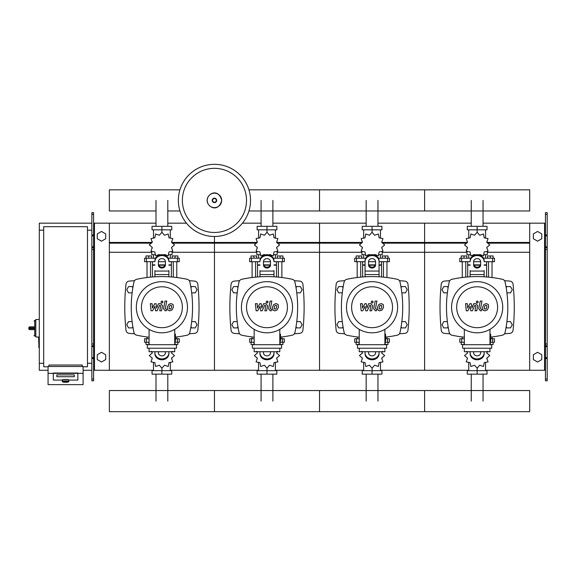 <?xml version="1.0" encoding="UTF-8"?>
<svg xmlns="http://www.w3.org/2000/svg" width="576" height="576" viewBox="0 0 576 576"><rect width="100%" height="100%" fill="white"/><g stroke="black" fill="none" stroke-linecap="round" stroke-linejoin="round"><path stroke-width="0.86" d="M547.2 380.794L547.2 249.444L545.45 249.444L545.45 380.794L547.2 380.794M547.2 214.416L545.45 214.416L545.45 212.666L547.2 212.666L547.2 249.444M545.45 370.289L529.69 370.289L529.69 223.171L545.45 223.171M545.45 214.416L545.45 249.444M547.2 247.694L545.45 247.694M547.2 345.766L545.45 345.766M533.362 359.582L533.362 354.722L537.566 352.296L541.771 354.722L541.771 359.582L537.566 362.009L533.362 359.582M533.362 233.885L533.362 238.738L537.566 241.164L541.771 238.738L541.771 233.885L537.566 231.458L533.362 233.885M91.85 380.794L91.85 214.416L93.6 214.416L93.6 380.794L91.85 380.794M93.6 214.416L93.6 212.666L91.85 212.666L91.85 214.416M93.6 370.289L109.361 370.289L109.361 223.171L156.002 223.171M94.478 370.289L94.478 223.171L93.6 223.171M94.478 223.171L109.361 223.171M91.85 247.694L93.6 247.694M91.85 345.766L93.6 345.766M105.682 359.582L105.682 354.722L101.484 352.296L97.279 354.722L97.279 359.582L101.484 362.009L105.682 359.582M105.682 233.885L105.682 238.738L101.484 241.164L97.279 238.738L97.279 233.885L101.484 231.458L105.682 233.885M483.048 200.405L483.048 226.325M471.247 200.405L471.247 226.325M377.964 200.405L377.964 226.325M366.163 200.405L366.163 226.325M272.887 200.405L272.887 226.325M261.079 200.405L261.079 226.325M167.803 200.405L167.803 226.325M156.002 200.405L156.002 226.325M471.247 401.112L471.247 374.141M483.048 401.112L483.048 374.141M366.163 401.112L366.163 374.141M377.964 401.112L377.964 374.141M261.079 401.112L261.079 374.141M272.887 401.112L272.887 374.141M156.002 401.112L156.002 374.141M167.803 401.112L167.803 374.141M506.923 292.874L510.487 292.874L512.309 289.728L510.487 286.574L506.851 286.574L506.189 287.726M401.846 292.874L405.41 292.874L407.232 289.728L405.41 286.574L401.767 286.574L401.105 287.726M296.762 292.874L300.326 292.874L302.148 289.728L300.326 286.574L296.69 286.574L296.021 287.726M191.686 292.874L195.25 292.874L197.064 289.728L195.25 286.574L191.606 286.574L190.944 287.726M448.106 287.726L447.444 286.574L443.801 286.574L441.979 289.728L443.801 292.874L447.365 292.874M343.022 287.726L342.36 286.574L338.724 286.574L336.902 289.728L338.724 292.874L342.288 292.874M237.946 287.726L237.276 286.574L233.64 286.574L231.818 289.728L233.64 292.874L237.204 292.874M132.862 287.726L132.199 286.574L128.556 286.574L126.742 289.728L128.556 292.874L132.12 292.874M506.189 326.758L506.851 327.902L510.487 327.902L512.309 324.749L510.487 321.602L506.923 321.602M401.105 326.758L401.767 327.902L405.41 327.902L407.232 324.749L405.41 321.602L401.846 321.602M296.021 326.758L296.69 327.902L300.326 327.902L302.148 324.749L300.326 321.602L296.762 321.602M190.944 326.758L191.606 327.902L195.25 327.902L197.064 324.749L195.25 321.602L191.686 321.602M447.365 321.602L443.801 321.602L441.979 324.749L443.801 327.902L447.444 327.902L448.106 326.758M342.288 321.602L338.724 321.602L336.902 324.749L338.724 327.902L342.36 327.902L343.022 326.758M237.204 321.602L233.64 321.602L231.818 324.749L233.64 327.902L237.276 327.902L237.946 326.758M132.12 321.602L128.556 321.602L126.742 324.749L128.556 327.902L132.199 327.902L132.862 326.758M39.305 337.01L38.606 337.363L38.959 347.522L38.959 337.01L35.806 337.01L35.806 319.5L39.305 319.5M43.69 363.283L39.305 363.283L39.305 230.177L43.69 230.177M87.473 230.177L91.85 230.177M87.473 363.283L91.85 363.283M48.067 366.782L43.69 366.782L43.69 226.678L87.473 226.678L87.473 366.782L83.095 366.782M62.424 381.449L62.424 380.074A3.154 0.547 0 0 1 65.578 379.519A3.154 0.547 0 0 1 68.731 380.074L68.731 381.449A3.154 0.547 180 0 0 65.578 380.902A3.154 0.547 180 0 0 62.424 381.449C61.754 381.744 62.806 382.018 65.578 382.284A2.801 0.49 0 0 1 62.777 381.794A2.801 0.49 0 0 1 65.578 381.305A2.801 0.49 0 0 1 68.378 381.794A2.801 0.49 0 0 1 65.578 382.284C68.35 382.018 69.401 381.744 68.731 381.449M74.333 374.897L56.822 374.897L56.822 376.726L74.333 376.726L74.333 374.897L74.333 376.726L56.822 376.726L56.822 374.897L74.333 374.897M62.078 380.074A3.499 0.605 0 0 1 65.578 379.462A3.499 0.605 0 0 1 69.084 380.074L77.839 380.074L77.839 373.378L53.316 373.378L53.316 380.074L62.078 380.074L53.316 380.074L53.316 373.032L77.839 373.032L77.839 380.074L69.084 380.074A3.499 0.605 180 0 0 65.578 379.462A3.499 0.605 180 0 0 62.078 380.074M83.095 373.378L48.067 373.378L48.067 384.631L83.095 384.631L83.095 366.48L48.067 366.48L48.067 373.378M82.217 366.48L82.217 365.033L48.938 365.033L48.938 366.48M29.851 326.851A1.051 1.051 0 0 0 28.8 327.902L29.851 327.852L29.851 326.851L34.056 326.851L34.754 327.852L34.754 320.371L34.056 321.077M28.8 327.902L28.8 328.608A1.051 1.051 0 0 0 29.851 329.659L34.056 329.659L34.754 328.658L29.851 328.658L29.851 327.852L34.754 327.852M250.524 200.405A36.079 36.079 0 0 1 214.445 236.484A36.079 36.079 0 0 1 178.366 200.405A36.079 36.079 0 0 1 214.445 164.326A36.079 36.079 0 0 1 250.524 200.405A36.079 36.079 0 0 0 214.445 164.326A36.079 36.079 0 0 0 178.366 200.405M214.445 168.336A32.076 32.076 0 0 1 246.514 200.405A32.076 32.076 0 0 1 214.445 232.481A32.076 32.076 0 0 1 182.369 200.405A32.076 32.076 0 0 1 214.445 168.336M39.305 363.283L39.305 370.289L48.067 370.289M83.095 370.289L91.85 370.289M39.305 230.177L39.305 223.171L91.85 223.171M248.94 210.967L529.69 210.967L529.69 189.842L424.606 189.842L424.606 210.967L424.606 189.842L319.522 189.842L319.522 210.967L319.522 189.842L248.94 189.842M179.942 189.842L109.361 189.842L109.361 210.967L156.002 210.967M488.527 277.135L488.527 261.706M492.034 277.524L492.034 261.706M487.476 258.199L487.476 255.96L490.284 255.96L490.284 258.199M490.284 255.96L493.085 255.96L493.085 258.199M462.262 277.524L462.262 261.706M465.761 277.135L465.761 261.706M461.21 258.199L461.21 255.96L464.011 255.96L464.011 258.199M464.011 255.96L466.812 255.96L466.812 258.199M479.124 254.945L479.729 254.534L483.451 255.809L484.207 251.95L488.066 251.194L486.792 247.471L489.758 244.894L486.792 242.309L488.066 238.586L484.207 237.83L483.451 233.971L479.729 235.246L477.144 232.279L474.559 235.246L470.844 233.971L470.088 237.83L466.229 238.586L467.503 242.309L464.537 244.894L467.503 247.471L466.229 251.194L470.088 251.95L470.844 255.809L474.559 254.534L475.164 254.945M487.303 251.741L487.303 254.7L484.085 254.7M480.751 254.7L479.426 254.7M477.144 232.279L477.144 229.831L467.287 229.831L467.287 226.325L487.008 226.325L487.008 229.831L477.144 229.831L477.144 226.325M468.742 254.7L468.742 258.199M485.554 254.7L485.554 258.199M485.554 238.19L485.554 229.831M468.742 238.19L468.742 229.831M467.381 241.387L467.338 242.611M474.869 254.7L473.537 254.7M470.21 254.7L466.985 254.7L466.985 251.741M480.413 265.205L473.875 265.205M470.138 265.205L467.69 265.205L467.69 276.962M480.542 264.859L473.753 264.859M470.138 264.859L467.69 264.859L468.036 265.205M484.15 261.706L494.482 261.706L494.482 258.199L483.494 258.199M473.645 261.706L480.65 261.706M470.794 258.199L459.806 258.199L459.806 261.706L470.138 261.706M486.605 261.706L486.605 264.859L484.15 264.859M486.605 276.962L486.605 265.205L484.15 265.205M383.45 277.135L383.45 261.706M386.95 277.524L386.95 261.706M382.399 258.199L382.399 255.96L385.2 255.96L385.2 258.199M385.2 255.96L388.001 255.96L388.001 258.199M357.178 277.524L357.178 261.706M360.684 277.135L360.684 261.706M356.126 258.199L356.126 255.96L358.927 255.96L358.927 258.199M358.927 255.96L361.735 255.96L361.735 258.199M374.047 254.945L374.652 254.534L378.367 255.809L379.123 251.95L382.982 251.194L381.708 247.471L384.674 244.894L381.708 242.309L382.982 238.586L379.123 237.83L378.367 233.971L374.652 235.246L372.067 232.279L369.482 235.246L365.76 233.971L365.004 237.83L361.145 238.586L362.419 242.309L359.453 244.894L362.419 247.471L361.145 251.194L365.004 251.95L365.76 255.809L369.482 254.534L370.087 254.945M382.219 251.741L382.219 254.7L379.001 254.7M375.674 254.7L374.342 254.7M372.067 232.279L372.067 229.831L362.203 229.831L362.203 226.325L381.924 226.325L381.924 229.831L372.067 229.831L372.067 226.325M363.658 254.7L363.658 258.199M380.47 254.7L380.47 258.199M380.47 238.19L380.47 229.831M363.658 238.19L363.658 229.831M362.304 241.387L362.261 242.611M369.785 254.7L368.46 254.7M365.126 254.7L361.908 254.7L361.908 251.741M375.329 265.205L368.798 265.205M365.062 265.205L362.606 265.205L362.606 276.962M375.458 264.859L368.669 264.859M365.062 264.859L362.606 264.859L362.959 265.205M379.073 261.706L389.405 261.706L389.405 258.199L378.41 258.199M368.561 261.706L375.566 261.706M365.717 258.199L354.73 258.199L354.73 261.706L365.062 261.706M381.521 261.706L381.521 264.859L379.073 264.859M381.521 276.962L381.521 265.205L379.073 265.205M278.366 277.135L278.366 261.706M281.873 277.524L281.873 261.706M277.315 258.199L277.315 255.96L280.116 255.96L280.116 258.199M280.116 255.96L282.924 255.96L282.924 258.199M252.101 277.524L252.101 261.706M255.6 277.135L255.6 261.706M251.05 258.199L251.05 255.96L253.85 255.96L253.85 258.199M253.85 255.96L256.651 255.96L256.651 258.199M268.963 254.945L269.568 254.534L273.29 255.809L274.039 251.95L277.906 251.194L276.624 247.471L279.59 244.894L276.624 242.309L277.906 238.586L274.039 237.83L273.29 233.971L269.568 235.246L266.983 232.279L264.398 235.246L260.676 233.971L259.927 237.83L256.061 238.586L257.342 242.309L254.376 244.894L257.342 247.471L256.061 251.194L259.927 251.95L260.676 255.809L264.398 254.534L265.003 254.945M277.142 251.741L277.142 254.7L273.924 254.7M270.59 254.7L269.258 254.7M266.983 232.279L266.983 229.831L257.126 229.831L257.126 226.325L276.84 226.325L276.84 229.831L266.983 229.831L266.983 226.325M258.581 254.7L258.581 258.199M275.393 254.7L275.393 258.199M275.393 238.19L275.393 229.831M258.581 238.19L258.581 229.831M257.22 241.387L257.177 242.611M264.708 254.7L263.376 254.7M260.05 254.7L256.824 254.7L256.824 251.741M270.252 265.205L263.714 265.205M259.978 265.205L257.53 265.205L257.53 276.962M270.382 264.859L263.585 264.859M259.978 264.859L257.53 264.859L257.875 265.205M273.989 261.706L284.321 261.706L284.321 258.199L273.334 258.199M263.484 261.706L270.49 261.706M260.633 258.199L249.646 258.199L249.646 261.706L259.978 261.706M276.444 261.706L276.444 264.859L273.989 264.859M276.444 276.962L276.444 265.205L273.989 265.205M173.29 277.135L173.29 261.706M176.789 277.524L176.789 261.706M172.238 258.199L172.238 255.96L175.039 255.96L175.039 258.199M175.039 255.96L177.84 255.96L177.84 258.199M147.017 277.524L147.017 261.706M150.516 277.135L150.516 261.706M145.966 258.199L145.966 255.96L148.766 255.96L148.766 258.199M148.766 255.96L151.567 255.96L151.567 258.199M163.879 254.945L164.484 254.534L168.206 255.809L168.962 251.95L172.822 251.194L171.547 247.471L174.514 244.894L171.547 242.309L172.822 238.586L168.962 237.83L168.206 233.971L164.484 235.246L161.899 232.279L159.322 235.246L155.599 233.971L154.843 237.83L150.984 238.586L152.258 242.309L149.292 244.894L152.258 247.471L150.984 251.194L154.843 251.95L155.599 255.809L159.322 254.534L159.926 254.945M172.058 251.741L172.058 254.7L168.84 254.7M165.514 254.7L164.182 254.7M161.899 232.279L161.899 229.831L152.042 229.831L152.042 226.325L171.763 226.325L171.763 229.831L161.899 229.831L161.899 226.325M153.497 254.7L153.497 258.199M170.309 254.7L170.309 258.199M170.309 238.19L170.309 229.831M153.497 238.19L153.497 229.831M152.143 241.387L152.093 242.611M159.624 254.7L158.292 254.7M154.966 254.7L151.747 254.7L151.747 251.741M165.168 265.205L158.638 265.205M154.901 265.205L152.446 265.205L152.446 276.962M165.298 264.859L158.508 264.859M154.901 264.859L152.446 264.859L152.798 265.205M168.905 261.706L179.244 261.706L179.244 258.199L168.25 258.199M158.4 261.706L165.406 261.706M155.556 258.199L144.562 258.199L144.562 261.706L154.901 261.706M171.36 261.706L171.36 264.859L168.905 264.859M171.36 276.962L171.36 265.205L168.905 265.205M464.328 342.266L459.806 342.266L459.806 338.76L464.328 338.76M490.666 338.76L494.482 338.76L494.482 342.266L489.967 342.266M462.262 336.953L462.262 338.76M464.328 344.506L464.011 342.266M464.011 344.506L461.21 344.506L461.21 342.266M492.034 336.953L492.034 338.76M493.085 342.266L493.085 344.506L490.284 344.506L490.284 342.266M466.79 351.288L467.503 352.994L464.537 355.579L467.503 358.157L466.229 361.879L470.088 362.635L470.844 366.494L474.559 365.22L477.144 368.186L479.729 365.22L483.451 366.494L484.207 362.635L488.066 361.879L486.792 358.157L489.758 355.579L486.792 352.994L487.505 351.288M477.144 368.186L477.144 370.634L487.008 370.634L487.008 374.141L467.287 374.141L467.287 370.634L477.144 370.634L477.144 374.141M468.742 362.275L468.742 370.634M485.554 362.275L485.554 370.634M486.907 359.078L486.95 357.854M359.244 342.266L354.73 342.266L354.73 338.76L359.244 338.76M385.589 338.76L389.405 338.76L389.405 342.266L384.883 342.266M357.178 336.953L357.178 338.76M359.244 344.506L358.927 342.266M358.927 344.506L356.126 344.506L356.126 342.266M386.95 336.953L386.95 338.76M388.001 342.266L388.001 344.506L385.2 344.506L385.2 342.266M361.706 351.288L362.419 352.994L359.453 355.579L362.419 358.157L361.145 361.879L365.004 362.635L365.76 366.494L369.482 365.22L372.067 368.186L374.652 365.22L378.367 366.494L379.123 362.635L382.982 361.879L381.708 358.157L384.674 355.579L381.708 352.994L382.421 351.288M372.067 368.186L372.067 370.634L381.924 370.634L381.924 374.141L362.203 374.141L362.203 370.634L372.067 370.634L372.067 374.141M363.658 362.275L363.658 370.634M380.47 362.275L380.47 370.634M381.823 359.078L381.874 357.854M254.167 342.266L249.646 342.266L249.646 338.76L254.167 338.76M280.505 338.76L284.321 338.76L284.321 342.266L279.806 342.266M252.101 336.953L252.101 338.76M254.167 344.506L253.85 342.266M253.85 344.506L251.05 344.506L251.05 342.266M281.873 336.953L281.873 338.76M282.924 342.266L282.924 344.506L280.116 344.506L280.116 342.266M256.63 351.288L257.342 352.994L254.376 355.579L257.342 358.157L256.061 361.879L259.927 362.635L260.676 366.494L264.398 365.22L266.983 368.186L269.568 365.22L273.29 366.494L274.039 362.635L277.906 361.879L276.624 358.157L279.59 355.579L276.624 352.994L277.337 351.288M266.983 368.186L266.983 370.634L276.84 370.634L276.84 374.141L257.126 374.141L257.126 370.634L266.983 370.634L266.983 374.141M258.581 362.275L258.581 370.634M275.393 362.275L275.393 370.634M276.746 359.078L276.79 357.854M149.083 342.266L144.562 342.266L144.562 338.76L149.083 338.76M175.421 338.76L179.244 338.76L179.244 342.266L174.722 342.266M147.017 336.953L147.017 338.76M149.083 344.506L148.766 342.266M148.766 344.506L145.966 344.506L145.966 342.266M176.789 336.953L176.789 338.76M177.84 342.266L177.84 344.506L175.039 344.506L175.039 342.266M151.546 351.288L152.258 352.994L149.292 355.579L152.258 358.157L150.984 361.879L154.843 362.635L155.599 366.494L159.322 365.22L161.899 368.186L164.484 365.22L168.206 366.494L168.962 362.635L172.822 361.879L171.547 358.157L174.514 355.579L171.547 352.994L172.26 351.288M161.899 368.186L161.899 370.634L171.763 370.634L171.763 374.141L152.042 374.141L152.042 370.634L161.899 370.634L161.899 374.141M153.497 362.275L153.497 370.634M170.309 362.275L170.309 370.634M171.662 359.078L171.713 357.854M529.69 401.112L529.69 411.674L424.606 411.674L424.606 390.55L424.606 411.674L319.522 411.674L319.522 390.55L319.522 411.674L214.445 411.674L214.445 390.55L214.445 411.674L109.361 411.674L109.361 390.55L529.69 390.55L529.69 401.112M486.742 305.518L485.1 305.518L484.358 307.231L484.43 308.959L486.079 308.959L486.821 307.231L486.742 305.518M483.926 304.481L482.587 307.231L482.854 309.996L484.877 310.867L487.253 309.996L488.592 307.231L488.318 304.481L486.288 303.61L483.926 304.481M480.233 301.09L478.75 308.758L480.42 310.788L481.428 310.788L481.716 309.29L480.535 308.65L482.004 301.09L480.233 301.09M477.266 303.084L478.339 302.011L477.266 300.938L476.194 302.011L477.266 303.084M467.834 310.788L470.189 306.331L470.801 310.788L472.349 310.788L474.898 305.186L475.949 305.827L474.998 310.788L476.77 310.788L477.742 305.712L476.057 303.689L473.717 303.689L471.946 308.074L471.341 303.689L469.951 303.689L467.662 308.074L467.366 303.689L465.545 303.689L466.294 310.788L467.834 310.788M381.665 305.518L380.016 305.518L379.274 307.231L379.346 308.959L380.995 308.959L381.737 307.231L381.665 305.518M378.842 304.481L377.51 307.231L377.77 309.996L379.793 310.867L382.169 309.996L383.508 307.231L383.242 304.481L381.204 303.61L378.842 304.481M375.156 301.09L373.666 308.758L375.343 310.788L376.344 310.788L376.639 309.29L375.458 308.65L376.927 301.09L375.156 301.09M372.182 303.084L373.255 302.011L372.182 300.938L371.11 302.011L372.182 303.084M362.758 310.788L365.105 306.331L365.724 310.788L367.272 310.788L369.814 305.186L370.872 305.827L369.914 310.788L371.686 310.788L372.658 305.712L370.98 303.689L368.633 303.689L366.862 308.074L366.257 303.689L364.874 303.689L362.578 308.074L362.29 303.689L360.461 303.689L361.21 310.788L362.758 310.788M276.581 305.518L274.939 305.518L274.198 307.231L274.27 308.959L275.911 308.959L276.66 307.231L276.581 305.518M273.766 304.481L272.426 307.231L272.693 309.996L274.716 310.867L277.085 309.996L278.424 307.231L278.158 304.481L276.12 303.61L273.766 304.481M270.072 301.09L268.582 308.758L270.259 310.788L271.267 310.788L271.555 309.29L270.374 308.65L271.843 301.09L270.072 301.09M267.106 303.084L268.178 302.011L267.106 300.938L266.033 302.011L267.106 303.084M257.674 310.788L260.021 306.331L260.64 310.788L262.188 310.788L264.737 305.186L265.788 305.827L264.838 310.788L266.609 310.788L267.581 305.712L265.896 303.689L263.549 303.689L261.778 308.074L261.173 303.689L259.79 303.689L257.501 308.074L257.206 303.689L255.384 303.689L256.126 310.788L257.674 310.788M171.504 305.518L169.855 305.518L169.114 307.231L169.186 308.959L170.834 308.959L171.576 307.231L171.504 305.518M168.682 304.481L167.342 307.231L167.609 309.996L169.632 310.867L172.008 309.996L173.347 307.231L173.081 304.481L171.043 303.61L168.682 304.481M164.995 301.09L163.505 308.758L165.175 310.788L166.183 310.788L166.478 309.29L165.29 308.65L166.759 301.09L164.995 301.09M162.022 303.084L163.094 302.011L162.022 300.938L160.949 302.011L162.022 303.084M152.597 310.788L154.944 306.331L155.563 310.788L157.104 310.788L159.653 305.186L160.711 305.827L159.754 310.788L161.525 310.788L162.497 305.712L160.812 303.689L158.472 303.689L156.701 308.074L156.096 303.689L154.714 303.689L152.417 308.074L152.129 303.689L150.3 303.689L151.049 310.788L152.597 310.788M502.718 307.238A25.567 25.567 0 0 1 477.144 332.806A25.567 25.567 0 0 1 451.577 307.238A25.567 25.567 0 0 1 477.144 281.671A25.567 25.567 0 0 1 502.718 307.238M497.599 307.238A20.455 20.455 0 0 1 477.144 327.694A20.455 20.455 0 0 1 456.689 307.238A20.455 20.455 0 0 1 477.144 286.783A20.455 20.455 0 0 1 497.599 307.238M489.967 334.21L490.666 334.21L490.666 341.215L489.967 341.215M462.571 344.714L462.571 348.221L491.717 348.221L491.717 344.714L462.571 344.714M464.328 348.221L464.328 351.72L489.967 351.72L489.967 348.221M489.967 344.714L489.967 329.364M464.328 329.364L464.328 344.714M397.634 307.238A25.567 25.567 0 0 1 372.067 332.806A25.567 25.567 0 0 1 346.493 307.238A25.567 25.567 0 0 1 372.067 281.671A25.567 25.567 0 0 1 397.634 307.238M392.522 307.238A20.455 20.455 0 0 1 372.067 327.694A20.455 20.455 0 0 1 351.612 307.238A20.455 20.455 0 0 1 372.067 286.783A20.455 20.455 0 0 1 392.522 307.238M384.883 334.21L385.589 334.21L385.589 341.215L384.883 341.215M357.494 344.714L357.494 348.221L386.633 348.221L386.633 344.714L357.494 344.714M359.244 348.221L359.244 351.72L384.883 351.72L384.883 348.221M384.883 344.714L384.883 329.364M359.244 329.364L359.244 344.714M292.55 307.238A25.567 25.567 0 0 1 266.983 332.806A25.567 25.567 0 0 1 241.416 307.238A25.567 25.567 0 0 1 266.983 281.671A25.567 25.567 0 0 1 292.55 307.238M287.438 307.238A20.455 20.455 0 0 1 266.983 327.694A20.455 20.455 0 0 1 246.528 307.238A20.455 20.455 0 0 1 266.983 286.783A20.455 20.455 0 0 1 287.438 307.238M279.806 334.21L280.505 334.21L280.505 341.215L279.806 341.215M252.41 344.714L252.41 348.221L281.556 348.221L281.556 344.714L252.41 344.714M254.167 348.221L254.167 351.72L279.806 351.72L279.806 348.221M279.806 344.714L279.806 329.364M254.167 329.364L254.167 344.714M187.474 307.238A25.567 25.567 0 0 1 161.899 332.806A25.567 25.567 0 0 1 136.332 307.238A25.567 25.567 0 0 1 161.899 281.671A25.567 25.567 0 0 1 187.474 307.238M182.362 307.238A20.455 20.455 0 0 1 161.899 327.694A20.455 20.455 0 0 1 141.444 307.238A20.455 20.455 0 0 1 161.899 286.783A20.455 20.455 0 0 1 182.362 307.238M174.722 334.21L175.421 334.21L175.421 341.215L174.722 341.215M147.334 344.714L147.334 348.221L176.472 348.221L176.472 344.714L147.334 344.714M149.083 348.221L149.083 351.72L174.722 351.72L174.722 348.221M174.722 344.714L174.722 329.364M149.083 329.364L149.083 344.714M464.328 337.198A119.203 119.203 0 0 1 451.886 335.182A3.499 3.499 0 0 1 449.208 332.496A119.203 119.203 0 0 1 449.208 281.981A3.499 3.499 0 0 1 451.886 279.295A119.203 119.203 0 0 1 502.409 279.295A3.499 3.499 0 0 1 505.087 281.981A119.203 119.203 0 0 1 505.087 332.496A3.499 3.499 0 0 1 502.409 335.182A119.203 119.203 0 0 1 490.666 337.118M484.15 270.583L484.15 276.797M470.138 276.797L470.138 270.583M473.645 261.641L473.645 264.989A3.499 3.031 180 0 0 477.144 268.02A3.499 3.031 180 0 0 480.65 264.989L480.65 261.641A3.499 3.031 180 0 0 477.144 258.61A3.499 3.031 180 0 0 473.645 261.641M480.65 264.11A3.499 3.031 0 0 1 477.144 267.149A3.499 3.031 0 0 1 473.645 264.11M484.15 261.641A7.006 6.07 180 0 0 477.144 255.571A7.006 6.07 180 0 0 470.138 261.641M470.138 260.762A7.006 6.07 -0 0 1 477.144 254.7A7.006 6.07 -0 0 1 484.15 260.762M470.138 352.836L470.138 353.714A7.006 6.07 0 0 0 477.144 359.777A7.006 6.07 0 0 0 484.15 353.714L484.15 352.836A7.006 6.07 180 0 1 477.144 358.906A7.006 6.07 180 0 1 470.138 352.836L470.138 351.72M480.65 351.72L480.65 352.836A3.499 3.031 180 0 1 477.144 355.867A3.499 3.031 180 0 1 473.645 352.836L473.645 351.72M484.15 352.836L484.15 351.72M359.244 337.198A119.203 119.203 0 0 1 346.802 335.182A3.499 3.499 0 0 1 344.124 332.496A119.203 119.203 0 0 1 344.124 281.981A3.499 3.499 0 0 1 346.802 279.295A119.203 119.203 0 0 1 397.325 279.295A3.499 3.499 0 0 1 400.003 281.981A119.203 119.203 0 0 1 400.003 332.496A3.499 3.499 0 0 1 397.325 335.182A119.203 119.203 0 0 1 385.589 337.118M400.003 332.496A3.499 3.499 0 0 1 397.325 335.182M365.062 276.797L365.062 260.762A7.006 6.07 -0 0 1 372.067 254.7A7.006 6.07 -0 0 1 379.073 260.762L379.073 276.797M368.561 261.641L368.561 264.989A3.499 3.031 180 0 0 372.067 268.02A3.499 3.031 180 0 0 375.566 264.989L375.566 261.641A3.499 3.031 180 0 0 372.067 258.61A3.499 3.031 180 0 0 368.561 261.641M375.566 264.11A3.499 3.031 0 0 1 372.067 267.149A3.499 3.031 0 0 1 368.561 264.11M365.062 260.762L365.062 270.583M379.073 261.641A7.006 6.07 180 0 0 372.067 255.571A7.006 6.07 180 0 0 365.062 261.641M365.062 352.836L365.062 353.714A7.006 6.07 0 0 0 372.067 359.777A7.006 6.07 0 0 0 379.073 353.714L379.073 352.836A7.006 6.07 180 0 1 372.067 358.906A7.006 6.07 180 0 1 365.062 352.836L365.062 351.72M375.566 351.72L375.566 352.836A3.499 3.031 180 0 1 372.067 355.867A3.499 3.031 180 0 1 368.561 352.836L368.561 351.72M379.073 352.836L379.073 351.72M254.167 337.198A119.203 119.203 0 0 1 241.726 335.182A3.499 3.499 0 0 1 239.04 332.496A119.203 119.203 0 0 1 239.04 281.981A3.499 3.499 0 0 1 241.726 279.295A119.203 119.203 0 0 1 292.241 279.295A3.499 3.499 0 0 1 294.926 281.981A119.203 119.203 0 0 1 294.926 332.496A3.499 3.499 0 0 1 292.241 335.182A119.203 119.203 0 0 1 280.505 337.118M294.926 332.496A3.499 3.499 0 0 1 292.241 335.182M273.989 270.583L273.989 276.797M259.978 276.797L259.978 270.583M263.484 261.641L263.484 264.989A3.499 3.031 180 0 0 266.983 268.02A3.499 3.031 180 0 0 270.49 264.989L270.49 261.641A3.499 3.031 180 0 0 266.983 258.61A3.499 3.031 180 0 0 263.484 261.641M270.49 264.11A3.499 3.031 0 0 1 266.983 267.149A3.499 3.031 0 0 1 263.484 264.11M273.989 261.641A7.006 6.07 180 0 0 266.983 255.571A7.006 6.07 180 0 0 259.978 261.641M259.978 260.762A7.006 6.07 -0 0 1 266.983 254.7A7.006 6.07 -0 0 1 273.989 260.762M259.978 352.836L259.978 353.714A7.006 6.07 0 0 0 266.983 359.777A7.006 6.07 0 0 0 273.989 353.714L273.989 352.836A7.006 6.07 180 0 1 266.983 358.906A7.006 6.07 180 0 1 259.978 352.836L259.978 351.72M270.49 351.72L270.49 352.836A3.499 3.031 180 0 1 266.983 355.867A3.499 3.031 180 0 1 263.484 352.836L263.484 351.72M273.989 352.836L273.989 351.72M149.083 337.198A119.203 119.203 0 0 1 136.642 335.182A3.499 3.499 0 0 1 133.963 332.496A119.203 119.203 0 0 1 133.963 281.981A3.499 3.499 0 0 1 136.642 279.295A119.203 119.203 0 0 1 187.164 279.295A3.499 3.499 0 0 1 189.842 281.981A119.203 119.203 0 0 1 189.842 332.496A3.499 3.499 0 0 1 187.164 335.182A119.203 119.203 0 0 1 175.421 337.118M189.842 332.496A3.499 3.499 0 0 1 187.164 335.182M168.905 270.583L168.905 276.797M154.901 276.797L154.901 270.583M158.4 261.641L158.4 264.989A3.499 3.031 180 0 0 161.899 268.02A3.499 3.031 180 0 0 165.406 264.989L165.406 261.641A3.499 3.031 180 0 0 161.899 258.61A3.499 3.031 180 0 0 158.4 261.641M165.406 264.11A3.499 3.031 0 0 1 161.899 267.149A3.499 3.031 0 0 1 158.4 264.11M168.905 261.641A7.006 6.07 180 0 0 161.899 255.571A7.006 6.07 180 0 0 154.901 261.641M154.901 260.762A7.006 6.07 -0 0 1 161.899 254.7A7.006 6.07 -0 0 1 168.905 260.762M154.901 352.836L154.901 353.714A7.006 6.07 0 0 0 161.899 359.777A7.006 6.07 0 0 0 168.905 353.714L168.905 352.836A7.006 6.07 180 0 1 161.899 358.906A7.006 6.07 180 0 1 154.901 352.836L154.901 351.72M165.406 351.72L165.406 352.836A3.499 3.031 180 0 1 161.899 355.867A3.499 3.031 180 0 1 158.4 352.836L158.4 351.72M168.905 352.836L168.905 351.72M449.77 280.692A394.438 394.438 0 0 0 444.434 281.102A3.499 3.499 0 0 0 441.245 284.22A216.72 216.72 0 0 0 441.245 330.257A3.499 3.499 0 0 0 444.434 333.374A394.438 394.438 0 0 0 449.77 333.785M504.518 333.785A394.438 394.438 0 0 0 509.854 333.374A3.499 3.499 0 0 0 513.05 330.257A216.72 216.72 0 0 0 513.05 284.22A3.499 3.499 0 0 0 509.854 281.102A394.438 394.438 0 0 0 504.518 280.692M344.693 280.692A394.438 394.438 0 0 0 339.358 281.102A3.499 3.499 0 0 0 336.161 284.22A216.72 216.72 0 0 0 336.161 330.257A3.499 3.499 0 0 0 339.358 333.374A394.438 394.438 0 0 0 344.693 333.785M399.442 333.785A394.438 394.438 0 0 0 404.777 333.374A3.499 3.499 0 0 0 407.966 330.257A216.72 216.72 0 0 0 407.966 284.22A3.499 3.499 0 0 0 404.777 281.102A394.438 394.438 0 0 0 399.442 280.692M239.609 280.692A394.438 394.438 0 0 0 234.274 281.102A3.499 3.499 0 0 0 231.084 284.22A216.72 216.72 0 0 0 231.084 330.257A3.499 3.499 0 0 0 234.274 333.374A394.438 394.438 0 0 0 239.609 333.785M294.358 333.785A394.438 394.438 0 0 0 299.693 333.374A3.499 3.499 0 0 0 302.89 330.257A216.72 216.72 0 0 0 302.89 284.22A3.499 3.499 0 0 0 299.693 281.102A394.438 394.438 0 0 0 294.358 280.692M134.525 280.692A394.438 394.438 0 0 0 129.19 281.102A3.499 3.499 0 0 0 126 284.22A216.72 216.72 0 0 0 126 330.257A3.499 3.499 0 0 0 129.19 333.374A394.438 394.438 0 0 0 134.525 333.785M189.281 333.785A394.438 394.438 0 0 0 194.616 333.374A3.499 3.499 0 0 0 197.806 330.257A216.72 216.72 0 0 0 197.806 284.22A3.499 3.499 0 0 0 194.616 281.102A394.438 394.438 0 0 0 189.281 280.692M377.964 223.171L424.606 223.171L424.606 370.289L468.742 370.289M485.554 370.289L529.69 370.289M381.874 242.438L424.606 242.438L424.606 223.171L471.247 223.171M483.048 223.171L529.69 223.171M382.464 243.18L424.606 243.18L424.606 242.438L467.338 242.438M486.95 242.438L529.69 242.438M382.219 252.281L424.606 252.281L424.606 243.18L466.747 243.18M487.548 243.18L529.69 243.18M380.47 370.289L424.606 370.289L424.606 252.281L466.985 252.281M487.303 252.281L529.69 252.281M272.887 223.171L319.522 223.171L319.522 370.289L363.658 370.289M276.79 242.438L319.522 242.438L319.522 223.171L366.163 223.171M277.387 243.18L319.522 243.18L319.522 242.438L362.261 242.438M277.142 252.281L319.522 252.281L319.522 243.18L361.663 243.18M275.393 370.289L319.522 370.289L319.522 252.281L361.908 252.281M171.713 242.438L214.445 242.438L214.445 236.484L214.445 370.289L258.581 370.289M242.431 223.171L261.079 223.171M172.303 243.18L214.445 243.18L214.445 242.438L257.177 242.438M172.058 252.281L214.445 252.281L214.445 243.18L256.579 243.18M170.309 370.289L214.445 370.289L214.445 252.281L256.824 252.281M109.361 370.289L153.497 370.289M167.803 223.171L186.458 223.171M109.361 242.438L152.093 242.438M109.361 243.18L151.502 243.18M109.361 252.281L151.747 252.281M544.572 370.289L544.572 223.171M547.2 234.965L545.45 234.965M547.2 235.836L545.45 235.836M547.2 246.816L545.45 246.816M547.2 379.044L545.45 379.044M547.2 358.495L545.45 358.495M547.2 357.624L545.45 357.624M547.2 346.644L545.45 346.644M547.2 344.016L545.45 344.016M91.85 234.965L93.6 234.965M91.85 235.836L93.6 235.836M91.85 246.816L93.6 246.816M91.85 249.444L93.6 249.444M91.85 379.044L93.6 379.044M91.85 358.495L93.6 358.495M91.85 357.624L93.6 357.624M91.85 346.644L93.6 346.644M91.85 344.016L93.6 344.016M35.806 336.139L34.754 336.139L34.754 328.658M29.851 329.659L29.851 328.658L28.8 328.608M221.666 200.405A7.222 7.222 0 0 1 214.445 207.626A7.222 7.222 0 0 1 207.223 200.405A7.222 7.222 0 0 1 214.445 193.183A7.222 7.222 0 0 1 221.666 200.405M216.67 200.405A2.232 2.232 0 0 1 214.445 202.637A2.232 2.232 0 0 1 212.213 200.405A2.232 2.232 0 0 1 214.445 198.18A2.232 2.232 0 0 1 216.67 200.405M216.295 200.405A1.85 1.85 0 0 1 214.445 202.262A1.85 1.85 0 0 1 212.587 200.405A1.85 1.85 0 0 1 214.445 198.554A1.85 1.85 0 0 1 216.295 200.405M492.638 261.706L492.638 258.199M461.657 261.706L461.657 258.199M387.554 261.706L387.554 258.199M356.573 261.706L356.573 258.199M282.47 261.706L282.47 258.199M251.496 261.706L251.496 258.199M177.394 261.706L177.394 258.199M146.412 261.706L146.412 258.199M492.638 338.76L492.638 342.266M461.657 338.76L461.657 342.266M387.554 338.76L387.554 342.266M356.573 338.76L356.573 342.266M282.47 338.76L282.47 342.266M251.496 338.76L251.496 342.266M177.394 338.76L177.394 342.266M146.412 338.76L146.412 342.266M484.15 274.558L470.138 274.558M484.15 271.058L470.138 271.058M379.073 274.558L365.062 274.558M379.073 271.058L365.062 271.058M273.989 274.558L259.978 274.558M273.989 271.058L259.978 271.058M168.905 274.558L154.901 274.558M168.905 271.058L154.901 271.058M39.305 347.522L38.606 347.17M34.754 336.139L34.056 335.434M35.806 320.371L34.754 320.371M207.158 200.405C206.82 206.633 218.131 213.581 221.724 200.405C218.131 187.229 206.82 194.177 207.158 200.405M179.942 210.967L167.803 210.967M486.95 241.387L486.95 242.611M486.95 247.169L486.95 248.501M467.338 247.169L467.338 248.501M467.69 261.706L467.69 264.859M381.874 241.387L381.874 242.611M381.874 247.169L381.874 248.501M362.261 247.169L362.261 248.501M362.606 261.706L362.606 264.859M276.79 241.387L276.79 242.611M276.79 247.169L276.79 248.501M257.177 247.169L257.177 248.501M257.53 261.706L257.53 264.859M171.713 241.387L171.713 242.611M171.713 247.169L171.713 248.501M152.093 247.169L152.093 248.501M152.446 261.706L152.446 264.859M467.338 359.078L467.338 357.854M467.338 353.297L467.338 351.965M486.95 353.297L486.95 351.965M362.261 359.078L362.261 357.854M362.261 353.297L362.261 351.965M381.874 353.297L381.874 351.965M257.177 359.078L257.177 357.854M257.177 353.297L257.177 351.965M276.79 353.297L276.79 351.965M152.093 359.078L152.093 357.854M152.093 353.297L152.093 351.965M171.713 353.297L171.713 351.965"/></g></svg>
